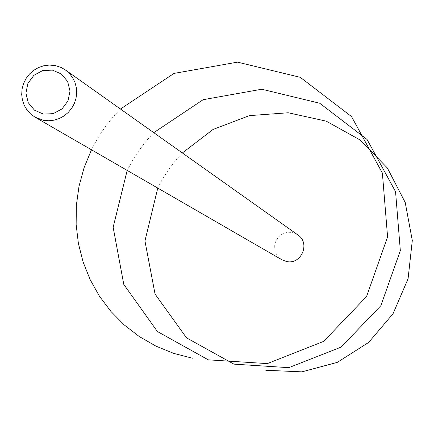 <?xml version="1.0" encoding="UTF-8"?>
<svg xmlns="http://www.w3.org/2000/svg" width="434" height="434" viewBox="0 0 434 434"><rect width="100%" height="100%" fill="white"/><g stroke="black" fill="none" stroke-linecap="round" stroke-linejoin="round"><path stroke-width="0.33" stroke-dasharray="2.17 1.63" d="M297.865 234.93L294.898 233.302L291.637 232.407L288.252 232.288L284.921 232.949L281.829 234.355L279.127 236.432L276.973 239.074L275.476 242.134L274.706 245.449L274.717 248.85L275.503 252.149L277.022 255.181L279.198 257.774L281.91 259.792M182.361 152.952L176.133 159.793L168.614 169.537L162.045 179.926L157.77 188.085M153.777 132.668L147.05 140.014L138.918 150.484L133.488 158.795L127.178 170.41M120.451 109.021C108.576 121.097 98.925 134.692 91.498 149.801"/><path stroke-width="0.65" d="M52.433 70.118L42.63 70.596L33.879 75.321L27.917 83.361L25.904 93.131L28.253 102.701L34.498 110.187L43.416 114.093L53.241 113.648L62.019 108.923L68.008 100.856L70.01 91.053L67.633 81.467L61.357 73.997L52.433 70.118M35.073 117.202L281.91 259.792L286.445 261.485C301.239 265.093 310.69 243.105 297.865 234.93L65.393 69.945L69.375 73.417L72.603 77.621L74.952 82.406L76.33 87.581L76.688 92.963L76.01 98.339L74.328 103.514L71.691 108.294L68.214 112.487L64.02 115.949L59.263 118.536L54.136 120.164L48.82 120.766L43.519 120.316L35.073 117.202L30.646 113.996L26.973 109.943L24.19 105.212L22.405 99.988L21.7 94.482L22.091 88.916L23.572 83.512L26.073 78.478L29.496 74.024L33.711 70.33L38.545 67.53L43.807 65.751L49.286 65.057L55.579 65.637L61.091 67.46L65.393 69.945M265.792 370.262L301.885 371.857L337.299 362.368L368.645 342.442L393.03 313.739L408.079 278.726L412.3 240.507L405.215 202.472L387.356 167.98L360.242 140.063L326.216 121.135L288.187 112.764L249.393 115.628L213.099 129.435L182.361 152.952M157.77 188.085L144.945 240.978L155.057 294.068L186.506 337.836L233.899 364.131L288.789 367.663L341.07 347.129L380.835 305.72L400.332 250.619L395.558 191.682L367.061 139.471L319.722 103.238L261.762 89.23L203.128 99.695L153.777 132.668M127.178 170.41L113.149 227.275L123.777 284.384L157.401 331.511L208.271 359.835L267.322 363.605L323.661 341.379L366.551 296.558L387.584 236.904L382.387 173.085L351.524 116.562L300.279 77.333L237.528 62.143L174.001 73.417L120.451 109.021M91.498 149.801L84.093 167.67L79.015 186.273L76.357 205.315L76.14 224.487L78.391 243.469L83.095 261.957L90.147 279.642L99.457 296.221L110.887 311.406L124.254 324.952L139.363 336.605L155.98 346.142L173.779 353.401L192.414 358.213"/></g></svg>
